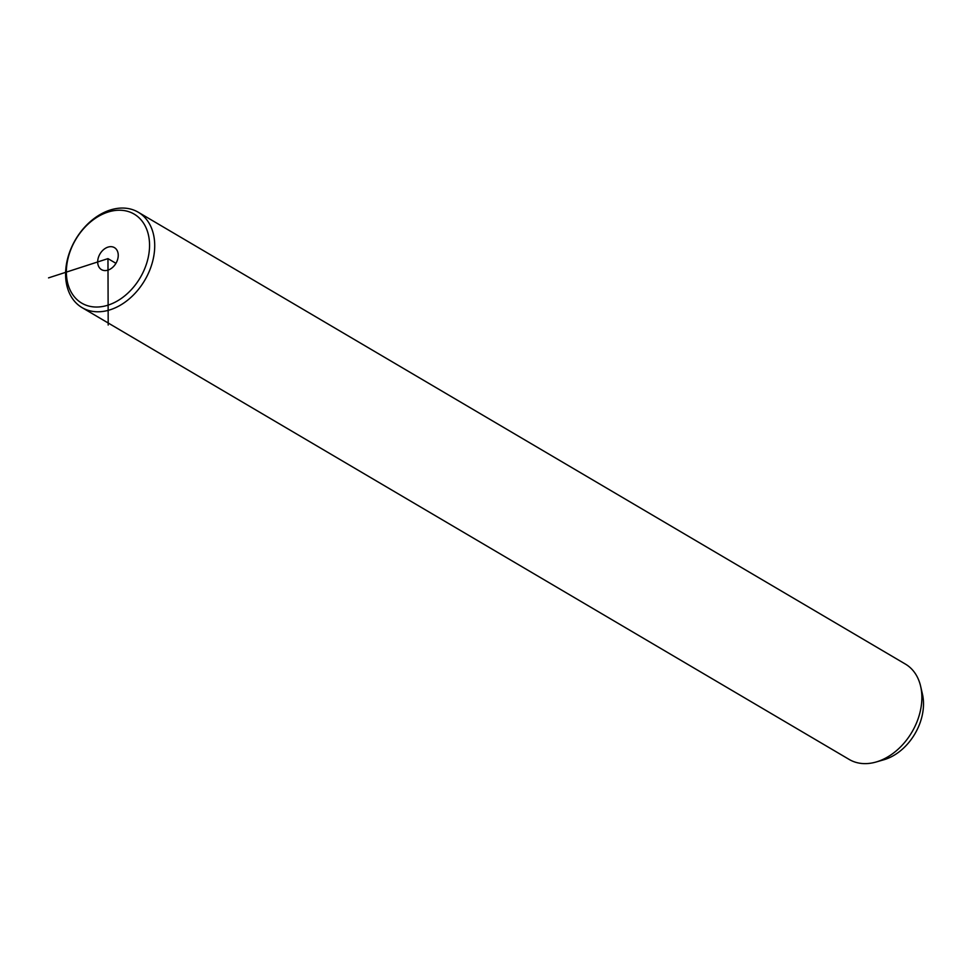 <?xml version="1.0" encoding="UTF-8"?>
<svg xmlns="http://www.w3.org/2000/svg" width="971" height="971" viewBox="0 0 971 971"><rect width="100%" height="100%" fill="white"/><g stroke="black" fill="none" stroke-linecap="round" stroke-linejoin="round"><path stroke-width="1.46" d="M128.051 292.963A51.657 37.468 -59.5 0 0 144.388 224.519A51.657 37.468 -59.5 0 0 87.888 224.289A51.657 37.468 -59.5 0 0 71.538 292.744A51.657 37.468 -59.5 0 0 128.051 292.963M112.854 246.95A12.757 9.261 -59.5 0 0 99.418 254.972A12.757 9.261 -59.5 0 0 101.494 269.622A12.757 9.261 -59.5 0 0 103.072 270.302A12.757 9.261 -59.5 0 0 116.508 262.291A12.757 9.261 -59.5 0 0 114.444 247.629A12.757 9.261 -59.5 0 0 112.854 246.95M131.668 296.713A55.347 40.151 -59.5 0 0 138.246 212.224A55.347 40.151 -59.5 0 0 88.64 223.124A55.347 40.151 -59.5 0 0 82.062 307.613A55.347 40.151 -59.5 0 0 131.668 296.713M82.062 307.613L849.224 759.468A55.347 40.151 -59.5 0 0 876.06 762.017A55.347 40.151 -59.5 0 0 898.818 748.568A55.347 40.151 -59.5 0 0 920.642 686.315A55.347 40.151 -59.5 0 0 905.397 664.079L138.246 212.224M876.06 762.017L883.804 759.783A47.967 34.798 -59.5 0 0 903.54 748.119A47.967 34.798 -59.5 0 0 922.45 694.18L920.642 686.315M48.55 277.876L107.963 258.626L108.194 325.042M107.963 258.626L115.937 263.323"/></g></svg>
